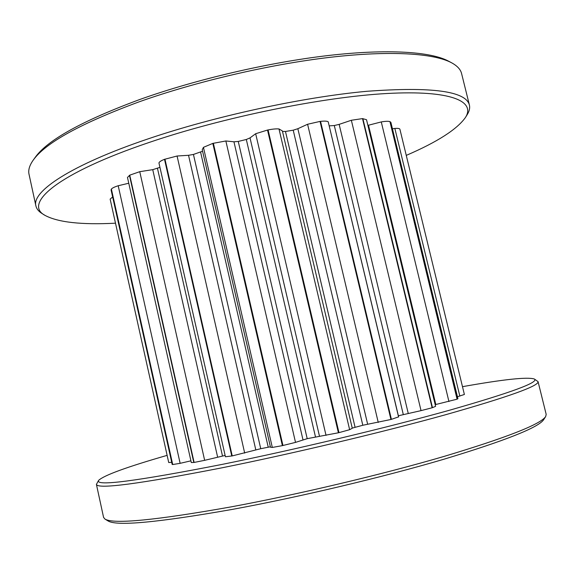 <?xml version="1.0" encoding="UTF-8"?>
<svg xmlns="http://www.w3.org/2000/svg" width="575" height="575" viewBox="0 0 575 575"><rect width="100%" height="100%" fill="white"/><g stroke="black" fill="none" stroke-linecap="round" stroke-linejoin="round"><path stroke-width="0.86" d="M545.675 416.537L543.691 419.649C538.61 427.491 505.13 440.745 443.268 459.425C382.159 477.401 298.756 497.188 232.53 509.364C158.319 522.452 116.862 526.333 108.143 521L104.988 519.088C113.562 524.357 155.423 520.325 230.568 506.978C297.656 494.572 382.274 474.504 444.195 456.37C506.848 437.553 540.68 424.271 545.675 416.537L546.192 414.402L538.056 381.62C539.106 385.926 508.077 397.016 444.971 414.906C382.195 432.328 292.208 453.711 221.734 467.863C139.358 483.92 97.585 489.426 96.413 484.394L98.62 480.377C94.904 486.565 136.153 481.225 222.36 464.356C294.314 449.808 386.573 427.8 448.787 410.435C511.038 392.668 539.544 382.188 534.304 378.99C527.34 376.819 503.398 379.378 462.487 386.673M96.413 484.394L103.579 517.399L104.988 519.088M167.131 455.364C126.809 466.979 103.974 475.317 98.62 480.377M406.259 155.394C437.23 142.047 456.952 129.418 465.427 117.516C475.834 101.257 451.052 89.952 386.723 93.517C322.704 97.017 223.467 117.192 149.593 142.305C57.284 173.398 23.072 203.679 44.972 215.359C57.946 222.345 81.456 224.954 115.496 223.186M44.972 215.359L42.097 213.562C38.647 211.428 36.584 208.876 35.902 205.915C31.539 191.633 70.596 165.111 147.48 139.093C214.396 116.287 302.694 97.146 366.821 91.303C431.688 86.53 465.879 91.109 469.401 105.038C470.091 107.992 469.365 111.191 467.216 114.633L465.427 117.516M33.199 160.166L35.255 157.306C47.574 140.005 82.462 120.721 139.912 99.446C196.283 79.321 268.662 62.438 328.253 55.523C387.881 48.652 430.948 51.685 448.514 61.137L451.627 62.797C433.996 53.31 390.482 50.305 330.057 57.32C269.675 64.364 196.219 81.499 139.071 101.854C80.845 123.366 45.554 142.801 33.199 160.166C29.476 165.442 28.089 170.135 29.023 174.254L35.902 205.915M111.392 189.067L172.716 464.535L172.177 464.435L111.068 189.894L111.392 189.067C112.218 188.075 114.353 187.012 117.789 185.876L118.198 185.747L180.133 463.328L190.922 460.834M172.716 464.535L180.133 463.328M282.49 131.431L285.466 131.467L293.214 130.187L297.85 128.707L307.596 124.257L320.045 121.418L390.928 419.477L362.811 425.263L352.238 428.102M329.274 125.86L334.298 125.53L339.149 124.372L351.354 120.261L421.037 410.629L432.127 407.768L435.598 406.353L366.519 119.708L362.509 118.608L432.127 407.768M398.374 415.768L421.037 410.629M212.815 143.391L225.853 140.976L233.946 141.795L238.258 141.443L246.316 139.488L250.024 137.885L255.667 133.723L267.519 130.051L338.395 432.781L307.201 438.66L295.514 442.391L282.39 445.632L272.313 447.443L270.48 447.228L202.249 149.766L203.442 147.344L212.815 143.391L282.39 445.632M129.734 175.167L194.106 462.444L191.303 462.566L127.47 177.452L129.734 175.167L139.754 171.681L204.65 460.331L225.127 455.457M194.106 462.444L204.65 460.331M164.946 159.153L232.221 455.918L225.429 456.773L158.952 162.955C159.182 161.898 161.036 160.684 164.507 159.318L177.071 156.012L188.535 155.293L193.437 154.452L202.58 151.211M232.221 455.918L260.734 448.701L270.379 446.797M177.071 156.012L244.684 453.114M389.929 121.612L457.082 399.179L457.916 398.676L390.871 122.317L389.929 121.612L457.24 399.115M268.079 129.936L338.963 432.644L349.636 429.69L352.274 428.253L282.368 130.92L278.99 128.951C276.287 128.699 272.651 129.03 268.079 129.936L267.519 130.051M338.963 432.644L338.395 432.781M320.541 121.361L391.417 419.348L398.633 416.853L328.21 121.792C327.082 121.059 324.523 120.915 320.541 121.361L320.045 121.418M391.417 419.348L390.928 419.477M112.642 196.959L110.141 199.123L168.727 462.537L171.709 462.322M457.448 396.743L464.384 394.472L399.905 129.246L464.384 394.479M435.189 404.656L457.082 399.179M534.304 378.99L538.056 381.62M469.401 105.038L461.596 73.593C460.611 69.482 457.29 65.888 451.627 62.797M351.354 120.261L362.509 118.608M367.885 125.372L381.275 121.922C385.279 121.239 388.103 121.117 389.742 121.555M392.438 128.771L394.853 128.448C397.95 128.203 399.632 128.462 399.898 129.217M118.198 185.747L128.764 183.231M139.754 171.681L152.742 169.661L159.951 167.361M203.442 147.344L272.313 447.443M255.667 133.723L326.032 435.383M225.853 140.976L295.514 442.391M328.21 121.792L398.583 417.012M307.596 124.257L378.249 422.445M278.99 128.951L349.636 429.69M381.275 121.922L448.938 401.551M394.853 128.448L459.842 396.118M200.589 152.109L268.223 447.163M111.291 189.189L172.593 464.528M362.868 118.615L432.465 407.661M213.354 143.24L282.95 445.51M129.461 175.325L193.804 462.487M164.507 159.318L231.761 456.004M188.535 155.293L255.818 449.938M193.437 154.452L260.734 448.701M152.742 169.661L217.609 457.017M157.5 168.482L222.475 455.903M250.024 137.885L319.441 436.066M246.316 139.488L315.445 436.77M233.946 141.795L302.989 439.839M238.258 141.443L307.201 438.66M339.149 124.372L408.207 413.238M334.298 125.53L403.255 414.381M297.85 128.707L367.662 424.257M293.214 130.187L362.811 425.263M285.466 131.467L355.062 427.225M368.496 125.192L435.828 404.52"/></g></svg>
